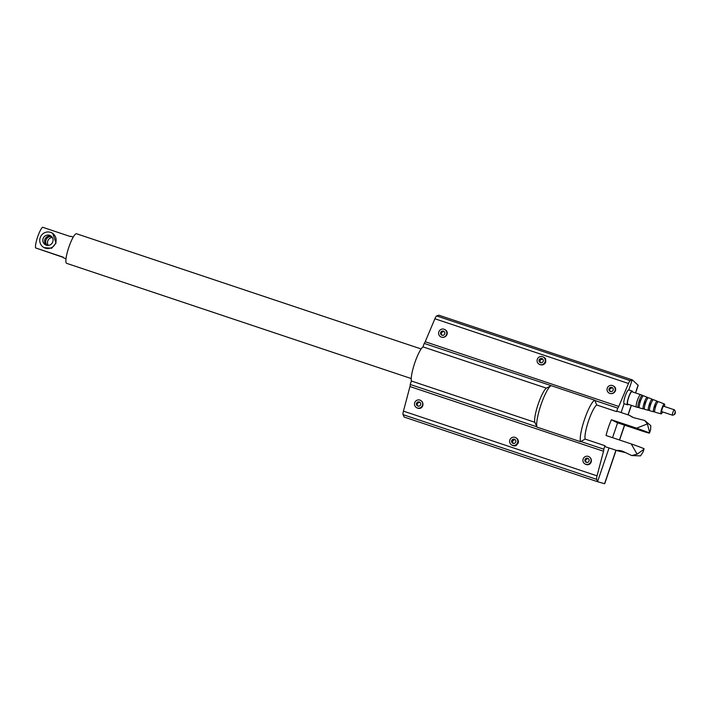 <?xml version="1.0" encoding="UTF-8"?>
<svg xmlns="http://www.w3.org/2000/svg" width="711" height="711" viewBox="0 0 711 711"><rect width="100%" height="100%" fill="white"/><g stroke="black" fill="none" stroke-linecap="round" stroke-linejoin="round"><path stroke-width="1.07" d="M629.182 415.242L617.583 411.358A18.717 3.599 108.5 0 0 616.579 411.607L596.733 404.977A18.717 3.599 108.5 0 0 588.557 420.832A18.717 3.599 108.5 0 0 585.126 439.087L604.963 445.717A18.717 3.599 108.5 0 0 605.71 446.864L617.148 450.596M596.733 404.977L594.716 400.213A22.361 4.302 108.5 0 0 584.54 419.374A22.361 4.302 108.5 0 0 580.594 441.7L585.126 439.087M594.716 400.213L551.158 385.646A22.361 4.302 108.5 0 0 551.016 385.718A22.361 4.302 108.5 0 0 540.982 404.817A22.361 4.302 108.5 0 0 537.036 427.142L580.594 441.7M616.579 411.607L617.761 408.141A3.12 0.604 108.5 0 0 618.783 406.47L628.471 383.478A5.199 1.004 -71.5 0 1 630.239 380.669L632.408 379.923L438.838 315.204L436.661 315.951A5.199 1.004 108.5 0 0 434.892 318.759L425.205 341.751A3.12 0.604 -71.5 0 1 424.183 343.422L551.158 385.646L546.404 388.144A18.717 3.599 108.5 0 0 538.227 403.999A18.717 3.599 108.5 0 0 534.796 422.263L536.921 426.84L410.203 384.473A3.12 0.604 -71.5 0 1 409.954 386.535L403.448 411.136A5.199 1.004 108.5 0 0 403.057 414.646L404.168 417.064L597.738 481.774L596.636 479.365A5.199 1.004 -71.5 0 1 597.018 475.855L603.532 451.254A3.12 0.604 108.5 0 0 603.781 449.192L604.963 445.717M421.125 348.968L76.512 233.75A15.598 3.004 108.5 0 0 68.86 247.17A15.598 3.004 108.5 0 0 66.621 263.337L411.234 378.554M546.404 388.144L423.001 346.888A18.717 3.599 108.5 0 0 414.824 362.743A18.717 3.599 108.5 0 0 411.385 381.007L410.203 384.473M637.1 454.169L643.473 449.619L643.499 448.481L644.015 448.739L642.957 452.223L640.487 455.884L631.75 455.564L637.1 454.169L631.226 443.922L606.056 435.505A18.717 3.599 -71.5 0 1 608.403 427.462A18.717 3.599 -71.5 0 1 611.416 419.757L636.585 428.173L647.392 423.925L644.699 420.477L633.67 417.686L629.297 415.277L632.328 417.17M644.699 420.477L650.778 425.64L650.627 429.711L649.374 432.999L648.859 432.741L649.507 431.897L647.392 423.925M649.374 432.999A18.717 0.524 18.8 0 1 649.472 433.097A18.717 0.524 18.8 0 1 642.397 431.124L617.237 422.707L611.416 419.757M625.947 425.116L637.66 429.071L625.947 425.116M617.228 450.703C617.032 450.161 618.721 450.285 622.303 451.085L631.75 455.564M674.321 409.794L663.656 406.23A2.862 0.551 108.5 0 0 662.252 408.683A2.862 0.551 108.5 0 0 661.843 411.651L672.508 415.215A2.862 0.551 108.5 0 0 672.526 415.224C675.432 414.637 676.108 412.86 674.535 409.883L674.321 409.794A2.862 0.551 108.5 0 0 674.321 409.794A2.862 0.551 108.5 0 0 672.917 412.256A2.862 0.551 108.5 0 0 672.49 415.215A2.862 0.551 108.5 0 0 672.508 415.215M664.447 406.488A5.199 1.004 108.5 0 0 664.403 404.008L658.422 401.653A5.537 1.067 108.5 0 0 655.693 406.416A5.537 1.067 108.5 0 0 654.902 412.158L661.106 413.873A5.199 1.004 108.5 0 0 662.634 411.918M664.403 404.008A5.199 1.004 108.5 0 0 661.843 408.478A5.199 1.004 108.5 0 0 661.106 413.873M656.369 404.612L655.035 406.292L655.053 408.558M657.417 402.533A5.608 1.075 108.5 0 0 657.177 401.164L653.471 399.698A5.821 1.12 108.5 0 0 650.609 404.701A5.821 1.12 108.5 0 0 649.783 410.745L653.622 411.802A5.608 1.075 108.5 0 0 654.644 410.851M657.177 401.164A5.608 1.075 108.5 0 0 654.422 405.99A5.608 1.075 108.5 0 0 653.622 411.802M651.285 402.915L649.996 404.612L649.97 406.861M652.502 400.524A5.892 1.138 108.5 0 0 652.236 399.209L648.53 397.751A6.106 1.173 108.5 0 0 645.526 402.995A6.106 1.173 108.5 0 0 644.664 409.323L648.503 410.389A5.892 1.138 108.5 0 0 649.499 409.5M652.236 399.209A5.892 1.138 108.5 0 0 649.339 404.275A5.892 1.138 108.5 0 0 648.503 410.389M646.201 401.208L644.966 402.933L644.877 405.154M647.579 398.515A6.177 1.191 108.5 0 0 647.294 397.262L643.579 395.796A6.381 1.226 108.5 0 0 640.433 401.288A6.381 1.226 108.5 0 0 639.536 407.91L643.384 408.976A6.177 1.191 108.5 0 0 644.353 408.141M647.294 397.262A6.177 1.191 108.5 0 0 644.255 402.568A6.177 1.191 108.5 0 0 643.384 408.976M641.1 399.511L639.936 401.253L639.784 403.457M642.655 396.498A6.452 1.244 108.5 0 0 642.353 395.316L640.638 394.641A6.55 1.262 108.5 0 0 640.629 394.632A6.55 1.262 108.5 0 0 637.412 400.275A6.55 1.262 108.5 0 0 636.469 407.065A6.55 1.262 108.5 0 0 636.487 407.065L627.76 404.15A6.55 1.262 108.5 0 1 628.702 397.36A6.55 1.262 108.5 0 1 631.919 391.725L640.629 394.632M642.353 395.316A6.452 1.244 108.5 0 0 639.171 400.862A6.452 1.244 108.5 0 0 638.256 407.554A6.452 1.244 108.5 0 0 639.207 406.79M632.497 391.912A7.279 1.404 108.5 0 0 632.15 391.032A7.279 1.404 108.5 0 0 628.577 397.298A7.279 1.404 108.5 0 0 627.529 404.843L624.107 403.697A7.279 1.404 -71.5 0 1 625.191 396.16A7.279 1.404 -71.5 0 1 628.764 389.904A7.279 1.404 -71.5 0 1 628.8 389.912L632.177 380.003M607.256 388.179A4.159 4.079 116.9 0 1 613.006 385.762A4.159 4.079 116.9 0 1 614.997 390.766A4.159 4.079 116.9 0 1 609.247 393.183A4.159 4.079 116.9 0 1 607.256 388.179M613.006 385.762L613.646 386.091C615.504 387.228 616.082 388.855 615.379 390.961C614.171 393.192 612.349 394.027 609.905 393.467L609.3 393.21M612.367 387.673L609.469 388.988L610.26 391.477M613.158 390.152A2.186 2.142 116.9 0 1 610.136 391.423A2.186 2.142 116.9 0 1 609.096 388.793A2.186 2.142 116.9 0 1 612.118 387.531A2.186 2.142 116.9 0 1 613.158 390.152M583.136 459.039A4.159 4.079 116.9 0 1 588.886 456.622A4.159 4.079 116.9 0 1 590.877 461.626A4.159 4.079 116.9 0 1 585.126 464.043A4.159 4.079 116.9 0 1 583.136 459.039M588.948 456.649L589.01 456.684C590.921 457.848 591.676 459.564 591.259 461.821C590.37 464.203 588.717 465.127 586.308 464.594L585.126 464.043M588.113 458.444L585.349 459.839L586.282 462.39M589.037 461.012A2.186 2.142 116.9 0 1 586.015 462.274A2.186 2.142 116.9 0 1 584.975 459.653A2.186 2.142 116.9 0 1 587.997 458.382A2.186 2.142 116.9 0 1 589.037 461.012M414.717 402.728A4.159 4.079 116.9 0 1 420.477 400.32A4.159 4.079 116.9 0 1 422.467 405.323A4.159 4.079 116.9 0 1 416.708 407.732A4.159 4.079 116.9 0 1 414.717 402.728M420.53 400.346L420.592 400.373C422.512 401.546 423.258 403.261 422.841 405.51C421.952 407.901 420.308 408.825 417.89 408.292L416.708 407.732M419.703 402.142L416.939 403.537L417.872 406.088M420.628 404.71A2.186 2.142 116.9 0 1 417.606 405.972A2.186 2.142 116.9 0 1 416.557 403.35A2.186 2.142 116.9 0 1 419.579 402.079A2.186 2.142 116.9 0 1 420.628 404.71M514.968 439.522L512.382 440.989L513.155 443.415M515.742 441.984A2.186 2.142 116.9 0 1 512.72 443.255A2.186 2.142 116.9 0 1 511.671 440.624A2.186 2.142 116.9 0 1 514.693 439.362A2.186 2.142 116.9 0 1 515.742 441.984M509.831 440.011A4.159 4.079 116.9 0 1 515.591 437.594A4.159 4.079 116.9 0 1 517.581 442.598A4.159 4.079 116.9 0 1 511.822 445.015A4.159 4.079 116.9 0 1 509.831 440.011M515.591 437.594L516.035 437.825C517.955 438.989 518.701 440.704 518.283 442.962L516.213 445.548A4.159 4.079 -63.1 0 1 512.729 445.477L511.822 445.015M438.838 331.877A4.159 4.079 116.9 0 1 444.597 329.46A4.159 4.079 116.9 0 1 446.588 334.463A4.159 4.079 116.9 0 1 440.829 336.881A4.159 4.079 116.9 0 1 438.838 331.877M444.597 329.46L445.237 329.78C447.095 330.926 447.663 332.544 446.961 334.659C445.761 336.881 443.931 337.716 441.487 337.165L440.891 336.907M443.948 331.37L441.06 332.686L441.851 335.174M444.748 333.85A2.186 2.142 116.9 0 1 441.727 335.121A2.186 2.142 116.9 0 1 440.678 332.49A2.186 2.142 116.9 0 1 443.7 331.219A2.186 2.142 116.9 0 1 444.748 333.85M542.564 358.922L539.853 360.29L540.484 362.681M543.213 361.286A2.186 2.142 116.9 0 1 540.191 362.557A2.186 2.142 116.9 0 1 539.142 359.926A2.186 2.142 116.9 0 1 542.164 358.664A2.186 2.142 116.9 0 1 543.213 361.286M537.303 359.313A4.159 4.079 116.9 0 1 543.062 356.895A4.159 4.079 116.9 0 1 545.053 361.899A4.159 4.079 116.9 0 1 539.293 364.316A4.159 4.079 116.9 0 1 537.303 359.313M543.062 356.895L543.959 357.357A4.159 4.079 -63.1 0 1 545.675 359.019L545.755 362.263C544.35 364.716 542.351 365.481 539.747 364.547L539.293 364.316M627.529 404.843A7.279 1.404 108.5 0 0 628.346 404.346M616.082 450.33L604.706 483.747L597.738 481.774M632.408 379.923L638.202 385.344L635.607 392.961M625.813 452.694L617.352 450.756M643.499 448.481A18.717 0.524 -161.2 0 0 631.226 443.922M636.585 428.173A18.717 0.524 18.8 0 1 648.859 432.741M642.957 452.223L644.113 448.837A18.717 0.524 -161.2 0 0 644.015 448.739M424.183 343.422L423.001 346.888M617.761 408.141L594.609 400.4M603.781 449.192L580.638 441.451M411.385 381.007L534.796 422.263M40.198 237.652A8.319 8.159 116.9 0 1 51.699 232.826A8.319 8.159 116.9 0 1 55.68 242.833A8.319 8.159 116.9 0 1 44.171 247.659A8.319 8.159 116.9 0 1 40.198 237.652M51.699 232.826L52.676 233.315L56.045 243.011L51.654 248.246L44.171 247.659M43.095 238.62A5.199 5.101 116.9 0 1 50.294 235.608A5.199 5.101 116.9 0 1 52.774 241.864A5.199 5.101 116.9 0 1 45.584 244.877A5.199 5.101 116.9 0 1 43.095 238.62M46.517 245.242A5.199 5.101 116.9 0 1 51.13 236.141M51.619 236.576A5.199 5.101 -63.1 0 0 47.157 245.375M52.294 237.447A5.199 5.101 -63.1 0 0 48.259 245.411M73.233 237.092L70.922 236.319A11.385 2.195 108.5 0 0 70.265 236.505L42.589 227.244A11.385 2.195 108.5 0 0 37.656 236.87A11.385 2.195 108.5 0 0 35.55 247.917L63.235 257.178A11.385 2.195 108.5 0 0 63.697 257.924L66.007 258.697M63.288 257.382L36.723 248.317M675.095 413.109L675.281 411.758L674.446 414.22L675.095 413.109M618.783 406.47L425.205 341.751M628.471 383.478L434.892 318.759M597.018 475.855L403.448 411.136M603.532 451.254L409.954 386.535M624.107 403.697L621.103 412.531M617.592 422.832L612.535 437.674M609.034 447.974L597.613 481.507M604.554 483.72L615.939 450.285M619.45 439.985L624.498 425.142M628.009 414.842L631.252 405.314M635.474 392.907L638.123 385.113M596.636 479.365L403.057 414.646M630.239 380.669L436.661 315.951M632.15 391.032L628.764 389.904M638.256 407.554L636.487 407.065M650.627 429.711L649.472 433.097M631.386 405.359L628.142 414.886M624.64 425.187L619.583 440.029"/></g></svg>

